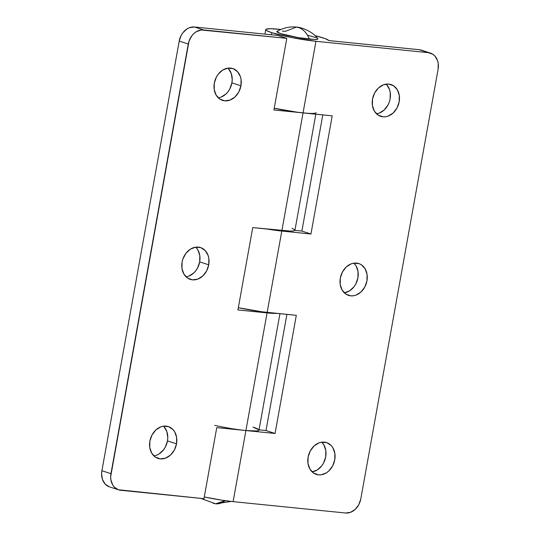 <?xml version="1.0" encoding="UTF-8"?>
<svg xmlns="http://www.w3.org/2000/svg" width="540" height="540" viewBox="0 0 540 540"><rect width="100%" height="100%" fill="white"/><g stroke="black" fill="none" stroke-linecap="round" stroke-linejoin="round"><path stroke-width="0.81" d="M200.765 498.366L215.575 503.8A31.786 19.028 -84.2 0 0 225.254 500.681L215.575 503.8L213.172 503.287M296.352 27.101C290 26.366 283.547 27.783 277 31.354A20.898 2.147 10.2 0 0 286.794 35.269A20.898 2.147 10.2 0 0 309.454 39.191A31.786 19.028 -84.2 0 0 298.755 27.608C303.311 29.174 306.875 33.041 309.454 39.191L316.15 39.515L317.844 38.705C312.066 30.767 300.024 26.946 296.352 27.101L298.755 27.608A31.786 19.028 -84.2 0 0 296.352 27.101L285.302 31.361L282.285 31.111M278.087 31.084L276.818 31.705L280.719 33.595L298.161 37.598L314.908 39.541L317.696 39.238L317.932 38.853L317.385 38.333M316.069 37.692L308.144 35.336M324.378 442.118A16.72 13.284 -72 0 1 326.592 442.584A16.72 13.284 -72 0 1 334.456 461.214A16.72 13.284 -72 0 1 318.485 474.849L314.213 473.465L318.485 474.849L321.145 474.802L326.383 472.844L328.772 471.008L332.613 465.993L334.753 459.83L334.868 453.465L332.937 447.863L331.283 445.621L326.916 442.692L321.719 442.166L323.879 444.926L325.816 450.529L325.701 456.894L323.561 463.057L321.82 465.764L317.331 469.908L312.086 471.865A16.72 13.284 108 0 0 325.013 459.648A16.72 13.284 108 0 0 321.719 442.172L319.052 442.847L314.091 445.959L310.25 450.974L308.104 457.137L307.996 463.502L309.926 469.105L313.612 473.094L318.485 474.849A16.72 13.284 -72 0 1 316.271 474.39A16.72 13.284 -72 0 1 308.408 455.753A16.72 13.284 -72 0 1 324.378 442.118M356.589 263.095A16.72 13.284 -72 0 1 358.803 263.56A16.72 13.284 -72 0 1 366.667 282.197A16.72 13.284 -72 0 1 350.696 295.832L346.424 294.442L350.696 295.832L353.356 295.778L356.022 295.103L360.983 291.992L364.824 286.969L366.964 280.814L367.079 274.442L365.148 268.839L361.463 264.857L359.127 263.675L353.93 263.149L356.089 265.903L358.027 271.505L357.912 277.871L355.772 284.033L354.031 286.74L349.542 290.885L344.297 292.842A16.72 13.284 108 0 0 357.224 280.625A16.72 13.284 108 0 0 353.93 263.149L351.263 263.824L346.302 266.935L342.461 271.957L340.315 278.12L340.207 284.486L342.137 290.088L345.823 294.071L350.696 295.832A16.72 13.284 -72 0 1 348.482 295.367A16.72 13.284 -72 0 1 340.619 276.73A16.72 13.284 -72 0 1 356.589 263.095M388.8 84.078A16.72 13.284 -72 0 1 391.014 84.537A16.72 13.284 -72 0 1 398.878 103.174A16.72 13.284 -72 0 1 382.907 116.809L378.635 115.425L382.907 116.809L385.567 116.761L388.233 116.08L393.194 112.968L397.035 107.953L399.175 101.79L399.289 95.425L397.359 89.822L393.674 85.833L388.8 84.078L383.474 84.807L378.513 87.919L374.672 92.934L372.526 99.097L372.418 105.462L374.348 111.064L378.034 115.047L382.907 116.809A16.72 13.284 -72 0 1 380.693 116.35A16.72 13.284 -72 0 1 372.83 97.713A16.72 13.284 -72 0 1 388.8 84.078M386.647 84.645L389.515 89.532L390.238 92.489L390.123 98.854L389.293 102.019L387.983 105.017L384.136 110.032L379.175 113.144L376.508 113.819A16.72 13.284 108 0 0 389.435 101.601A16.72 13.284 108 0 0 386.14 84.125M271.769 32.69A32.13 3.301 -169.8 0 1 265.754 29.585A32.13 3.301 -169.8 0 1 280.739 29.464L270.425 28.728L266.146 29.194L265.768 29.781L266.612 30.584L271.769 32.69L271.397 34.776L271.769 32.69L292.397 37.706L315.941 41.297A32.13 3.301 -169.8 0 1 271.769 32.69M314.996 35.627A32.13 3.301 -169.8 0 1 322.988 37.868A32.13 3.301 -169.8 0 1 328.88 40.588L419.31 49.721L428.369 52.663L315.941 41.297L428.369 52.663L432.938 54.31L434.842 55.951L437.528 60.527L438.203 63.302L438.102 69.269L360.794 498.92L438.102 69.269A15.674 12.454 -72 0 0 430.441 53.096L421.389 50.159A15.674 12.454 108 0 0 419.31 49.721L328.88 40.588L325.242 38.651L314.996 35.627M252.95 427.106A32.13 3.301 -169.8 0 1 258.842 429.827L252.95 427.106M316.116 112.577A32.13 3.301 -169.8 0 1 303.055 112.907L332.208 115.85L310.946 234.009L281.799 231.059L267.165 312.39L296.312 315.333L275.056 433.485L265.997 430.549L259.031 429.847L265.997 430.549L286.902 314.381L265.997 430.549L275.056 433.485L296.312 315.333L261.812 311.769L238.329 307.712A32.13 3.301 10.2 0 0 267.165 312.39L281.799 231.059L310.946 234.009L332.208 115.85L297.702 112.286L274.219 108.23A32.13 3.301 10.2 0 0 303.055 112.907L281.894 230.546L252.74 227.603L237.924 309.953L267.071 312.896L277.168 313.396A32.13 3.301 -169.8 0 1 267.071 312.896L245.909 430.542L275.056 433.485L245.909 430.542L233.111 501.64L345.539 513A15.674 12.454 -72 0 0 360.794 498.92L358.783 504.691L355.178 509.396L350.527 512.318L345.539 513L233.111 501.64L221.9 500.189L204.275 496.962A32.13 3.301 10.2 0 0 233.111 501.64L245.909 430.542A32.13 3.301 -169.8 0 1 214.859 425.385M281.799 231.059A32.13 3.301 -169.8 0 1 267.037 229.048L281.799 231.059M292.066 228.245L294.935 230.026L294.563 230.614L292.99 230.972L290.277 231.079L252.74 227.603L237.924 309.953L267.071 312.896L245.909 430.542L216.756 427.599L203.965 498.69L118.307 489.733L114.21 486.992L112.664 484.886L110.849 479.635L110.66 476.685L189.041 41.047L191.903 35.708L193.874 33.541L196.108 31.82L201.029 29.984L286.794 38.354L203.519 29.936L194.461 27L277.736 35.417L286.794 38.354L273.908 109.964L303.055 112.907L315.941 41.297L281.894 230.546A32.13 3.301 10.2 0 0 294.948 230.222L315.826 114.197M421.693 50.267L428.369 52.663A15.674 12.454 -72 0 1 430.441 53.096M322.792 114.899L301.887 231.073L294.887 230.364L301.887 231.073L322.792 114.899M310.946 234.009L301.887 231.073L310.946 234.009M307.699 113.299L273.908 109.964L286.794 38.354L277.736 35.417L194.461 27L189.472 27.682L187.056 28.883L182.844 32.771L181.217 35.309L179.206 41.081L101.898 470.732L179.206 41.081L188.264 44.017L110.957 473.668L101.898 470.732A15.674 12.454 108 0 0 109.559 486.905L118.611 489.841A15.674 12.454 -72 0 0 120.69 490.28L203.965 498.69L216.756 427.599L240.556 429.921M163.998 426.695L166.86 431.582L167.792 437.683L167.474 440.903L176.526 443.839A16.72 13.284 -72 0 1 158.044 458.399A16.72 13.284 -72 0 1 149.877 441.146A16.72 13.284 -72 0 1 168.358 426.593A16.72 13.284 -72 0 1 176.526 443.839L167.474 440.903A16.72 13.284 108 0 0 163.492 426.182L160.826 426.857L155.864 429.968L152.017 434.983L149.877 441.146L149.762 447.512L151.7 453.114L155.385 457.103L160.258 458.865L165.578 458.129L170.539 455.018L174.386 450.002L176.526 443.839L176.641 437.474L174.71 431.872L173.056 429.631L168.689 426.701L163.492 426.182M196.209 247.678L197.863 249.912L199.793 255.515L199.685 261.88L208.737 264.823A16.72 13.284 -72 0 1 190.256 279.376A16.72 13.284 -72 0 1 182.088 262.13A16.72 13.284 -72 0 1 200.57 247.57A16.72 13.284 -72 0 1 208.737 264.823L199.685 261.88A16.72 13.284 108 0 0 195.703 247.158L190.458 249.116L185.969 253.26L182.918 258.957L182.088 262.13L181.973 268.495L183.91 274.097L187.596 278.08L192.47 279.841L197.788 279.113L202.75 276.001L206.597 270.979L208.737 264.823L208.852 258.451L208.13 255.501L205.268 250.614L200.9 247.685L195.703 247.158M228.42 68.654L231.282 73.541L232.214 79.643L231.896 82.863L240.948 85.799A16.72 13.284 -72 0 1 222.466 100.359A16.72 13.284 -72 0 1 214.299 83.106A16.72 13.284 -72 0 1 232.781 68.546A16.72 13.284 -72 0 1 240.948 85.799L231.896 82.863A16.72 13.284 108 0 0 227.914 68.135L222.669 70.092L218.18 74.237L216.439 76.943L214.299 83.106L214.184 89.471L216.122 95.074L219.807 99.056L224.681 100.818L230 100.089L234.961 96.977L238.808 91.962L240.948 85.799L241.063 79.434L240.341 76.478L237.478 71.591L233.111 68.661L227.914 68.135M256.082 428.233L258.95 430.015L258.579 430.61L257.006 430.967L245.909 430.542A32.13 3.301 10.2 0 0 258.964 430.211L279.936 313.679M118.611 489.841A15.674 12.454 -72 0 1 110.957 473.668L101.898 470.732L101.601 473.749L102.472 479.473L105.158 484.049L109.249 486.796M153.859 455.875A16.72 13.284 108 0 0 167.474 440.903L165.328 447.066L163.586 449.773L159.097 453.917L156.526 455.193M186.071 276.851A16.72 13.284 108 0 0 199.685 261.88L197.539 268.043L195.797 270.749L193.698 273.065L188.737 276.176M218.282 97.828A16.72 13.284 108 0 0 231.896 82.863L229.75 89.026L228.008 91.726L225.909 94.041L220.948 97.153M179.206 41.081L188.264 44.017A15.674 12.454 -72 0 1 203.519 29.936L194.461 27A15.674 12.454 108 0 0 179.206 41.081M231.188 501.431L215.575 503.8M265.754 29.599L264.938 34.121"/></g></svg>
